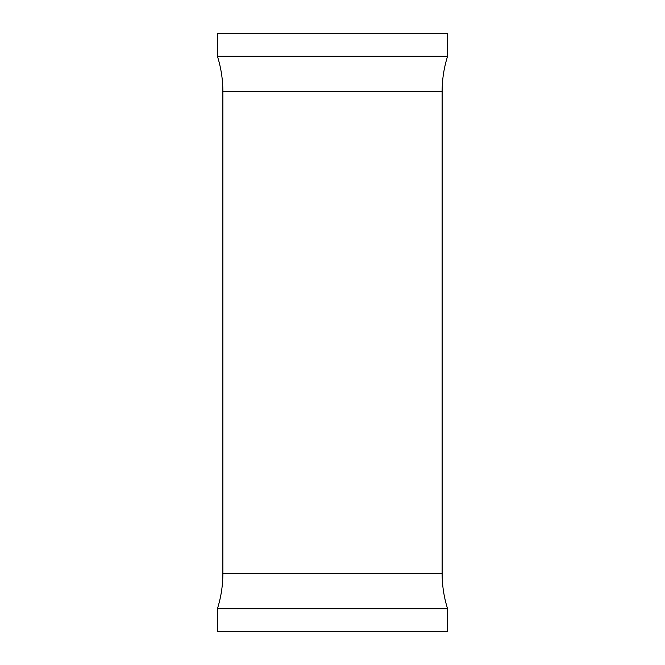 <?xml version="1.0" encoding="UTF-8"?>
<svg xmlns="http://www.w3.org/2000/svg" width="665" height="665" viewBox="0 0 665 665"><rect width="100%" height="100%" fill="white"/><g stroke="black" fill="none" stroke-linecap="round" stroke-linejoin="round"><path stroke-width="1" d="M217.43 33.25L447.57 33.25L447.57 56.284L217.43 56.284L217.43 33.25M447.57 608.716L217.43 608.716L217.43 631.75L447.57 631.75L447.57 608.716C443.954 597.245 442.142 585.491 442.125 573.471L442.125 91.529C442.142 79.509 443.954 67.755 447.57 56.284M217.43 608.716C221.046 597.245 222.858 585.491 222.875 573.471L222.875 91.529L442.125 91.529M222.875 573.471L442.125 573.471M222.875 91.529C222.858 79.509 221.046 67.755 217.43 56.284"/></g></svg>

